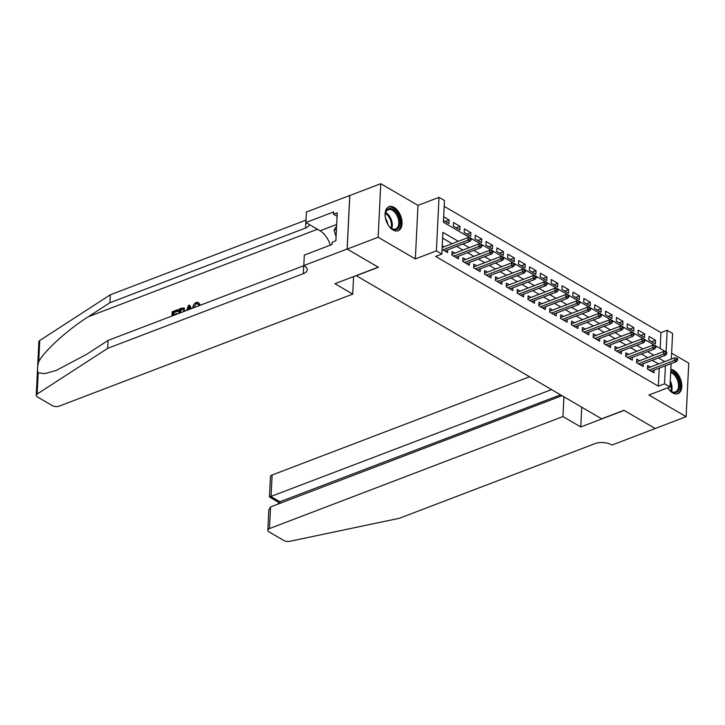 <?xml version="1.0" encoding="UTF-8"?>
<svg xmlns="http://www.w3.org/2000/svg" width="725" height="725" viewBox="0 0 725 725"><rect width="100%" height="100%" fill="white"/><g stroke="black" fill="none" stroke-linecap="round" stroke-linejoin="round"><path stroke-width="1.09" d="M667.816 387.803A12.86 7.649 69.1 0 0 672.764 392.977A12.86 7.649 69.1 0 0 677.902 393.702A12.86 7.649 69.1 0 0 681.536 382.854A12.86 7.649 69.1 0 0 673.869 370.403A12.86 7.649 69.1 0 0 670.833 369.388M394.128 207.422A12.86 7.649 69.1 0 0 388.99 206.698A12.86 7.649 69.1 0 0 385.347 217.545A12.86 7.649 69.1 0 0 393.022 229.997A12.86 7.649 69.1 0 0 398.161 230.722A12.86 7.649 69.1 0 0 401.795 219.874A12.86 7.649 69.1 0 0 394.128 207.422M660.194 348.535L660.964 332.63L667.163 330.265L672.592 333.437L671.341 359.074M356.138 275.618L601.65 418.814L623.944 410.314L655.173 428.502L686.131 416.694L688.75 363.143L671.622 353.166M356.129 275.772L378.423 267.271L347.184 249.074L349.803 195.523L380.761 183.706L378.142 237.256L415.353 258.934L436.396 250.904L439.015 197.354L444.452 200.517L443.392 222.222L666.094 351.978L667.163 330.265M415.353 258.934L417.972 205.383L380.761 183.706M417.972 205.383L439.015 197.354M660.964 332.63L444.162 206.326M347.184 249.074L378.142 237.256M650.425 367.049L647.633 365.418L647.452 369.043L653.977 372.84L654.104 370.085M639.568 360.724L636.768 359.093L636.595 362.708L643.111 366.506L643.247 363.76M628.702 354.389L625.902 352.767L625.729 356.383L632.245 360.18L632.381 357.434M617.836 348.063L615.045 346.432L614.863 350.048L621.379 353.854L621.515 351.099M606.97 341.738L604.179 340.107L603.998 343.722L610.522 347.52L610.649 344.774M596.113 335.403L593.313 333.772L593.132 337.397L599.657 341.194L599.793 338.439M585.247 329.077L582.447 327.446L582.275 331.062L588.791 334.859L588.927 332.113M574.381 322.743L571.581 321.121L571.409 324.737L577.925 328.534L578.061 325.788M563.515 316.417L560.724 314.786L560.543 318.402L567.059 322.199L567.195 319.453M552.658 310.092L549.858 308.46L549.677 312.076L556.202 315.873L556.329 313.127M541.793 303.757L538.992 302.126L538.82 305.751L545.336 309.548L545.472 306.793M530.927 297.431L528.126 295.8L527.954 299.416L534.47 303.213L534.606 300.467M520.061 291.097L517.269 289.474L517.088 293.09L523.604 296.888L523.74 294.142M509.195 284.771L506.403 283.14L506.222 286.756L512.747 290.553L512.874 287.807M498.338 278.445L495.537 276.814L495.365 280.43L501.881 284.227L502.017 281.481M487.472 272.111L484.672 270.479L484.499 274.104L491.015 277.902L491.151 275.147M476.606 265.785L473.815 264.154L473.633 267.77L480.149 271.567L480.285 268.821M465.74 259.45L462.949 257.828L462.767 261.444L469.283 265.241L469.419 262.495M454.883 253.125L452.083 251.493L451.902 255.109L458.427 258.907L458.562 256.161M445.295 221.488L449.156 220.019L443.655 216.811M456.161 227.822L460.013 226.345L453.497 222.548L453.324 226.173L459.84 229.97L460.013 226.345M467.018 234.148L470.878 232.68L464.362 228.882L464.181 232.498L470.706 236.296L470.878 232.68M477.884 240.483L481.744 239.005L475.228 235.208L475.047 238.824L481.563 242.621L481.744 239.005M488.75 246.808L492.61 245.34L486.085 241.534L485.913 245.159L492.429 248.956L492.61 245.34M499.616 253.134L503.476 251.666L496.951 247.868L496.779 251.484L503.295 255.282L503.476 251.666M510.472 259.468L514.333 257.991L507.817 254.194L507.645 257.819L514.161 261.616L514.333 257.991M521.338 265.794L525.199 264.326L518.683 260.529L518.502 264.145L525.027 267.942L525.199 264.326M532.204 272.129L536.065 270.652L529.549 266.854L529.368 270.47L535.884 274.267L536.065 270.652M543.07 278.454L546.931 276.986L540.406 273.189L540.234 276.805L546.75 280.602L546.931 276.986M553.936 284.78L557.788 283.312L551.272 279.515L551.1 283.131L557.616 286.928L557.788 283.312M564.793 291.115L568.654 289.638L562.138 285.84L561.957 289.465L568.482 293.263L568.654 289.638M575.659 297.44L579.52 295.972L573.004 292.175L572.822 295.791L579.338 299.588L579.52 295.972M586.525 303.775L590.386 302.298L583.861 298.501L583.688 302.117L590.204 305.914L590.386 302.298M597.391 310.101L601.243 308.632L594.727 304.835L594.554 308.451L601.07 312.248L601.243 308.632M608.248 316.435L612.108 314.958L605.592 311.161L605.411 314.777L611.936 318.574L612.108 314.958M619.114 322.761L622.974 321.284L616.458 317.487L616.277 321.112L622.793 324.909L622.974 321.284M629.98 329.087L633.84 327.618L627.324 323.821L627.143 327.437L633.659 331.234L633.84 327.618M640.846 335.421L644.706 333.944L638.181 330.147L638.009 333.763L644.525 337.56L644.706 333.944M443.473 220.436L448.974 223.635L449.156 220.019M648.875 340.097L655.391 343.895L655.563 340.279L649.047 336.482L648.875 340.097M458.309 241.343L442.893 232.353L441.833 254.067L435.643 256.433L658.345 386.18L659.233 368.137M658.536 363.959L652.273 360.316M647.67 357.633L641.408 353.981M636.804 351.299L630.551 347.656M625.938 344.973L619.685 341.321M615.081 338.638L608.819 334.995M604.215 332.313L597.953 328.67M593.349 325.987L587.096 322.335M582.483 319.653L576.23 316.009M571.626 313.327L565.364 309.675M560.76 306.992L554.498 303.349M549.894 300.667L543.641 297.023M539.028 294.332L532.775 290.689M528.162 288.006L521.909 284.363M517.306 281.681L511.043 278.028M506.44 275.346L500.177 271.703M495.574 269.02L489.321 265.377M484.708 262.686L478.455 259.042M473.851 256.36L467.589 252.717M462.985 250.034L456.723 246.382M452.119 243.7L442.612 238.163M442.06 249.373L447.561 252.581L447.697 249.835M444.017 246.799L442.241 245.757M671.114 363.597L669.972 386.978L648.92 395.016L686.131 416.694M669.972 386.978L664.544 383.815L665.423 365.772M658.345 386.18L664.544 383.815M441.833 254.067L436.396 250.904M664.725 361.594L658.463 357.951M653.859 355.268L647.606 351.625M642.993 348.933L636.74 345.29M632.137 342.608L625.874 338.965M621.271 336.282L615.008 332.63M610.405 329.947L604.152 326.304M599.539 323.622L593.286 319.979M588.673 317.287L582.42 313.644M577.816 310.962L571.554 307.318M566.95 304.636L560.688 300.984M556.084 298.301L549.831 294.658M545.218 291.976L538.965 288.323M534.361 285.641L528.099 281.998M523.495 279.315L517.233 275.672M512.629 272.99L506.376 269.337M501.763 266.655L495.51 263.012M490.907 260.329L484.644 256.677M480.041 253.995L473.778 250.352M469.175 247.669L462.922 244.026M651.702 341.747L655.563 340.279M470.063 239.259L471.15 239.893L471.214 238.443L470.135 237.818L470.063 239.259L467.987 240.202L469.945 241.343L444.76 250.95M442.812 249.817L467.987 240.202L468.114 237.601L442.15 247.506M470.135 237.818L468.114 237.601M469.945 241.343L471.15 239.893M385.591 218.714A11.129 6.625 -110.9 0 1 385.337 213.839A11.129 6.625 -110.9 0 1 389.334 208.492A11.129 6.625 -110.9 0 1 399.176 217.908A11.129 6.625 -110.9 0 1 395.832 229.689A11.129 6.625 -110.9 0 1 390.675 227.831A11.129 6.625 -110.9 0 1 387.621 224.034M390.431 227.614A10.304 6.126 69.1 0 0 394.971 229.136A10.304 6.126 69.1 0 0 395.642 228.955A10.304 6.126 69.1 0 0 397.889 217.681A10.304 6.126 69.1 0 0 388.953 209.516A10.304 6.126 69.1 0 0 388.292 209.697A10.304 6.126 69.1 0 0 385.301 214.165M397.3 230.958A12.778 7.603 69.1 0 0 399.883 216.911A12.778 7.603 69.1 0 0 388.845 206.924A12.778 7.603 69.1 0 0 388.192 207.087M336.581 226.191L334.053 230.124L336.074 236.703M336.436 229.209L334.053 230.124M387.721 224.206A7.341 4.368 69.1 0 0 385.546 218.515M670.734 371.49A11.129 6.625 -110.9 0 1 679.262 382.157A11.129 6.625 -110.9 0 1 675.582 392.66A11.129 6.625 -110.9 0 1 670.417 390.811A11.129 6.625 -110.9 0 1 667.843 387.793M670.181 390.594A10.304 6.126 69.1 0 0 674.721 392.116A10.304 6.126 69.1 0 0 675.383 391.935A10.304 6.126 69.1 0 0 678.074 382.166A10.304 6.126 69.1 0 0 670.67 372.623M677.05 393.938A12.778 7.603 69.1 0 0 680.141 381.577A12.778 7.603 69.1 0 0 670.806 369.995M173.9 314.695A21.478 12.778 69.1 0 0 173.819 312.738L178.006 311.134A21.478 12.778 69.1 0 0 177.897 310.037L177.407 309.756L177.362 310.762L178.006 311.134M199.103 303.847L198.043 304.509L198.858 304.98L199.901 304.31L198.215 302.407L199.901 304.31M38.171 372.877L37.138 394.056A4.948 2.356 -177.2 0 0 36.25 395.315L38.869 341.774A4.948 2.356 2.8 0 1 39.757 340.505L110.309 294.785L109.919 302.715L88.287 316.734C67.633 329.748 44.225 350.972 38.724 361.684C37.328 366.669 37.147 370.403 38.171 372.877L44.85 373.593L56.215 370.457L86.447 354.434L108.079 340.415L303.712 265.74A11.546 5.51 -177.2 0 0 303.929 265.658M191.427 308.605L189.569 305.116L190.82 308.832M353.592 276.587L352.74 294.096L59.278 406.1A4.948 2.356 -177.2 0 1 52.309 405.619L37.473 396.974A4.948 2.356 -177.2 0 1 36.25 395.315M108.079 340.415L107.69 348.335L303.331 273.669A11.546 5.51 -177.2 0 0 307.255 269.8A11.546 5.51 -177.2 0 0 304.391 265.93L303.793 265.577L304.31 255.091L332.041 244.506L332.159 242.186L335.874 240.773L337.234 212.833L333.518 214.256L333.636 211.936L305.896 222.53L306.412 212.035L349.749 195.496L347.13 249.038L378.26 267.172L334.923 283.711L352.74 294.096M110.309 294.785L305.95 220.119A11.546 5.51 -177.2 0 0 306.022 220.092M309.43 224.587A11.546 5.51 -177.2 0 1 305.56 228.04L109.919 302.715M37.138 394.056L107.69 348.335M303.793 265.577L347.13 249.038M305.896 222.53L320.078 230.786A18.551 11.038 -110.9 0 1 330.283 245.168M333.518 214.256L337.071 216.322M193.774 307.699L196.267 303.431L196.892 303.802M198.043 304.509L197.408 303.422L196.267 303.431M192.723 308.107C192.904 305.424 194.119 303.521 196.366 302.416L198.215 302.407M186.733 310.391L188.391 305.569L189.569 305.116M189.805 309.222L188.935 306.34L187.739 310.01M188.899 309.566L189.153 308.614L188.346 308.143M178.821 313.408L179.03 309.14L181.567 308.17L183.923 307.998L184.911 311.107M183.869 311.487L182.754 308.877L180.027 309.738L179.863 313.01M183.117 308.995L181.531 309.167M183.923 307.998L184.531 308.361M180.761 312.674A21.478 12.778 69.1 0 0 180.67 310.119L182.174 309.539M180.027 309.738L180.67 310.119M177.362 310.762L173.166 312.357L173.039 315.031L176.945 313.535L177.552 313.898M176.945 313.535L176.918 314.142M173.166 312.357L173.819 312.738M171.961 316.028L172.169 311.759L177.407 309.756M529.504 376.782L272.111 475.02L271.059 496.661L280.077 501.908L280.004 503.322M551.526 389.615L269.492 497.006L278.509 502.262L560.543 394.862M580.77 426.943L562.953 416.567L269.492 528.57A4.948 2.356 -177.2 0 0 267.815 530.229A4.948 2.356 -177.2 0 0 269.038 531.887L283.865 540.524A4.948 2.356 -177.2 0 0 289.855 541.294L399.384 518.275L595.026 443.609A11.546 5.51 2.8 0 1 611.293 444.733L611.891 445.077L655.228 428.538L624.107 410.404L580.77 426.943L581.731 407.214M562.953 416.567L563.914 396.829M561.984 395.705L270.552 506.929L269.492 528.57M269.492 497.006L270.434 476.678A4.948 2.356 2.8 0 1 272.111 475.02M267.815 530.229L268.803 509.992L270.552 506.929M480.929 245.594L482.007 246.228L482.08 244.778L480.992 244.144L480.929 245.594L478.853 246.527L480.811 247.669L455.626 257.284M453.669 256.142L478.853 246.527L478.98 243.926L451.947 254.239M480.992 244.144L478.98 243.926M480.811 247.669L482.007 246.228M491.786 251.919L492.873 252.554L492.946 251.104L491.858 250.469L491.786 251.919L489.719 252.862L491.668 254.004L466.492 263.61M464.535 262.468L489.719 252.862L489.846 250.252L462.813 260.574M491.858 250.469L489.846 250.252M491.668 254.004L492.873 252.554M502.652 258.254L503.739 258.879L503.812 257.438L502.724 256.804L502.652 258.254L500.576 259.188L502.534 260.329L477.358 269.936M475.401 268.803L500.576 259.188L500.703 256.587L473.679 266.9M502.724 256.804L500.703 256.587M502.534 260.329L503.739 258.879M513.518 264.58L514.605 265.214L514.678 263.764L513.59 263.13L513.518 264.58L511.442 265.522L513.4 266.655L488.215 276.27M486.267 275.128L511.442 265.522L511.569 262.912L484.536 273.234M513.59 263.13L511.569 262.912M513.4 266.655L514.605 265.214M524.383 270.905L525.471 271.54L525.534 270.09L524.447 269.464L524.383 270.905L522.308 271.848L524.266 272.99L499.081 282.596M497.123 281.463L522.308 271.848L522.435 269.247L495.402 279.56M524.447 269.464L522.435 269.247M524.266 272.99L525.471 271.54M535.24 277.24L536.328 277.874L536.4 276.424L535.313 275.79L535.24 277.24L533.174 278.173L535.132 279.315L509.947 288.931M507.989 287.789L533.174 278.173L533.301 275.572L506.267 285.886M535.313 275.79L533.301 275.572M535.132 279.315L536.328 277.874M546.106 283.566L547.194 284.2L547.266 282.75L546.179 282.116L546.106 283.566L544.031 284.508L545.988 285.65L520.813 295.256M518.855 294.114L544.031 284.508L544.167 281.898L517.133 292.22M546.179 282.116L544.167 281.898M545.988 285.65L547.194 284.2M556.972 289.9L558.06 290.526L558.132 289.085L557.045 288.45L556.972 289.9L554.897 290.834L556.854 291.976L531.67 301.582M529.721 300.449L554.897 290.834L555.024 288.233L527.999 298.546M557.045 288.45L555.024 288.233M556.854 291.976L558.06 290.526M567.838 296.226L568.926 296.86L568.989 295.41L567.911 294.776L567.838 296.226L565.763 297.168L567.72 298.301L542.536 307.917M540.578 306.775L565.763 297.168L565.89 294.558L538.856 304.881M567.911 294.776L565.89 294.558M567.72 298.301L568.926 296.86M578.704 302.552L579.783 303.186L579.855 301.736L578.768 301.111L578.704 302.552L576.629 303.494L578.586 304.636L553.402 314.242M551.444 313.109L576.629 303.494L576.756 300.893L549.722 311.206M578.768 301.111L576.756 300.893M578.586 304.636L579.783 303.186M589.561 308.886L590.648 309.521L590.721 308.071L589.633 307.436L589.561 308.886L587.495 309.82L589.443 310.962L564.268 320.577M562.31 319.435L587.495 309.82L587.622 307.219L560.588 317.532M589.633 307.436L587.622 307.219M589.443 310.962L590.648 309.521M600.427 315.212L601.514 315.846L601.587 314.396L600.499 313.762L600.427 315.212L598.352 316.154L600.309 317.296L575.133 326.903M573.176 325.761L598.352 316.154L598.478 313.544L571.454 323.867M600.499 313.762L598.478 313.544M600.309 317.296L601.514 315.846M611.293 321.547L612.38 322.172L612.453 320.731L611.365 320.097L611.293 321.547L609.217 322.48L611.175 323.622L585.99 333.228M584.042 332.095L609.217 322.48L609.344 319.879L582.311 330.192M611.365 320.097L609.344 319.879M611.175 323.622L612.38 322.172M622.159 327.872L623.237 328.507L623.31 327.057L622.222 326.422L622.159 327.872L620.083 328.815L622.041 329.947L596.856 339.563M594.899 338.421L620.083 328.815L620.21 326.205L593.177 336.527M622.222 326.422L620.21 326.205M622.041 329.947L623.237 328.507M633.016 334.198L634.103 334.832L634.176 333.391L633.088 332.757L633.016 334.198L630.949 335.14L632.898 336.282L607.722 345.888M605.765 344.756L630.949 335.14L631.076 332.539L604.043 342.853M633.088 332.757L631.076 332.539M632.898 336.282L634.103 334.832M643.882 340.532L644.969 341.167L645.042 339.717L643.954 339.083L643.882 340.532L641.806 341.466L643.764 342.608L618.588 352.223M616.631 351.081L641.806 341.466L641.933 338.865L614.909 349.178M643.954 339.083L641.933 338.865M643.764 342.608L644.969 341.167M654.748 346.858L655.835 347.493L655.908 346.042L654.82 345.408L654.748 346.858L652.672 347.801L654.63 348.942L629.445 358.549M627.497 357.407L652.672 347.801L652.799 345.191L625.766 355.513M654.82 345.408L652.799 345.191M654.63 348.942L655.835 347.493M665.613 353.193L666.701 353.818L666.764 352.377L665.677 351.743L665.613 353.193L663.538 354.126L665.496 355.268L640.311 364.883M638.353 363.742L663.538 354.126L663.665 351.525L636.632 361.838M665.677 351.743L663.665 351.525M665.496 355.268L666.701 353.818M676.47 359.518L677.558 360.153L677.63 358.703L676.543 358.068L676.47 359.518L674.404 360.461L676.362 361.594L651.177 371.209M649.219 370.067L674.404 360.461L674.531 357.851L647.498 368.173M676.543 358.068L674.531 357.851M676.362 361.594L677.558 360.153M385.7 212.597A10.304 6.126 -110.9 0 1 391.772 228.511M391.092 228.103A9.969 5.927 69.1 0 0 385.464 213.358M670.263 380.96A10.304 6.126 -110.9 0 1 671.522 391.491M670.842 391.083A9.969 5.927 69.1 0 0 670.172 382.863M88.287 316.734L317.459 229.263M303.712 265.74L303.331 273.669M305.56 228.04L305.95 220.119M39.757 340.505L38.724 361.684M336.672 224.451L320.078 230.786M278.454 502.226L278.373 503.948"/></g></svg>
